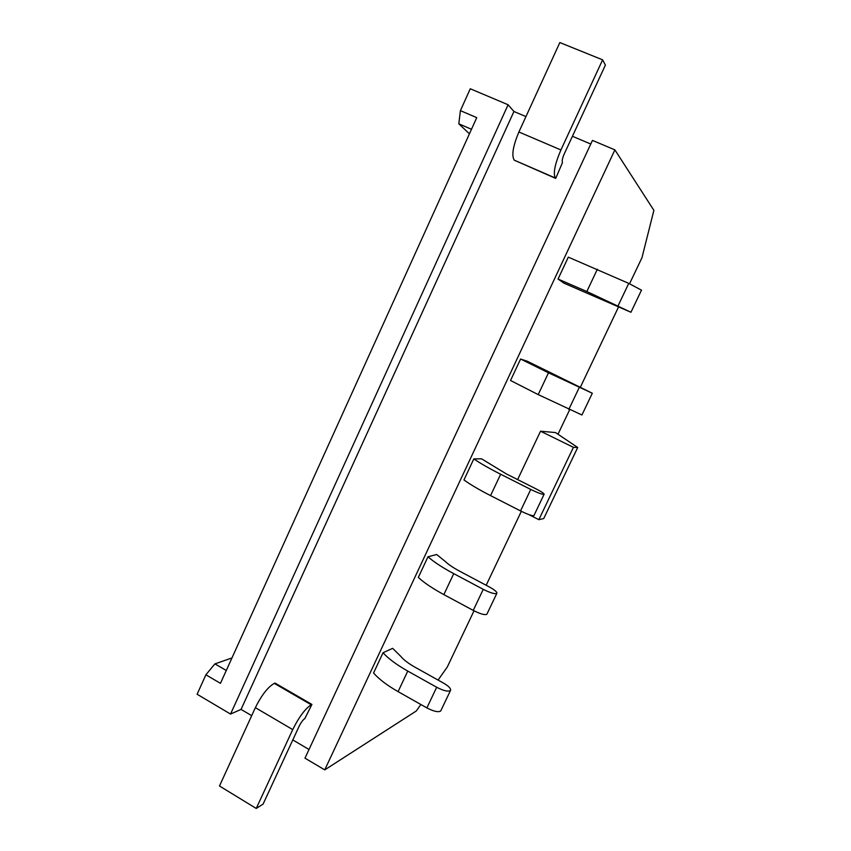 <?xml version="1.0" encoding="UTF-8"?>
<svg xmlns="http://www.w3.org/2000/svg" width="851" height="851" viewBox="0 0 851 851"><rect width="100%" height="100%" fill="white"/><g stroke="black" fill="none" stroke-linecap="round" stroke-linejoin="round"><path stroke-width="1.28" d="M309.009 749.497L292.808 739.934M251.683 715.67L241.056 709.404L513.94 111.502L508.1 104.758L230.547 714.063L197.113 694.246L205.889 674.79L220.452 683.342L476.751 117.64L460.402 110.641L470.273 88.77L508.1 104.758M590.764 144.032L572.425 136.266M525.95 116.587L513.94 111.502M602.614 59.847L605.391 65.091L564.224 153.978C562.373 158.275 561.788 161.147 562.479 162.594L555.714 178.412L514.238 160.158C511.43 155.478 512.983 146.085 518.897 131.99L559.841 42.55L602.614 59.847L560.926 149.957C554.852 164.137 552.99 173.487 555.341 178.008L555.714 178.412M275.022 683.066L311.913 704.437L304.818 718.595C302.956 719.84 301.063 722.382 299.158 726.211L263.076 804.121L256.236 808.45L219.484 785.994L255.364 707.649C261.597 695.118 267.905 687.034 274.288 683.374L275.022 683.066M614.89 149.882L324.742 769.878L304.977 758.167L592.456 140.404L614.89 149.882L653.887 210.335L641.994 257.64L629.57 283.745M324.742 769.878L416.288 710.989L420.862 704.5M474.018 610.816L447.264 667.046L438.084 680.077M618.475 307.094L580.371 387.205M569.627 409.788L557.99 434.244M521.333 511.323L486.166 585.275M540.545 431.202L573.414 447.339L577.712 447.498L555.522 432.574L540.545 431.202L517.621 479.581M558.043 279.054L586.839 291.521L630.942 312.264L563.958 283.16L558.043 279.054L568.308 257.14L628.751 283.372L641.484 290.17M520.589 359.026L548.501 372.791L538.204 394.609L510.536 380.493L520.589 359.026L527.322 361.26L592.307 393.247L581.967 414.916M473.826 458.88C480.081 463.221 489.017 468.337 500.643 474.241L490.548 495.612C478.985 489.676 470.124 484.442 463.965 479.932L473.826 458.88L481.56 458.817L506.356 473.911L535.96 488.825C541.608 491.74 544.31 493.58 544.076 494.335L534.002 515.44M427.979 556.777C433.776 561.915 442.36 567.543 453.743 573.648L443.86 594.604C432.531 588.445 424.011 582.722 418.32 577.403L427.979 556.777L436.669 554.501L445.35 561.532C448.413 564.5 453.381 567.83 460.253 571.521L489.261 586.913C494.782 589.966 497.292 592.126 496.814 593.402L487.006 613.965M383.035 652.749C388.386 658.674 396.63 664.78 407.767 671.088L398.087 691.629C386.992 685.278 378.812 679.066 373.557 672.992L383.035 652.749L392.651 648.345L400.768 656.323C403.555 659.78 408.32 663.418 415.043 667.227L443.488 683.087C448.871 686.257 451.2 688.736 450.487 690.501L440.924 710.532M241.056 709.404L230.547 714.063M577.712 447.498L543.725 518.546L538.853 519.684L528.95 514.632M573.414 447.339L538.853 519.684M471.475 129.278L458.817 123.821L460.402 110.641M469.433 133.788L458.817 123.821M226.281 670.482L214.941 663.876L205.889 674.79M231.951 657.961L214.941 663.876M548.501 372.791L592.307 393.247M538.204 394.609L581.935 414.99M500.643 474.241L530.758 489.442C537.917 492.92 542.364 494.548 544.076 494.335M490.548 495.612L520.546 510.919C527.684 514.408 532.141 515.983 533.917 515.642M453.743 573.648L483.251 589.349C490.304 592.87 494.825 594.221 496.814 593.402M443.86 594.604L473.241 610.401C480.272 613.933 484.804 615.23 486.846 614.284M407.767 671.088L436.691 687.268C443.637 690.821 448.232 691.906 450.487 690.501M398.087 691.629L426.872 707.904C433.797 711.468 438.414 712.489 440.722 710.968M311.913 704.437L311.221 704.777C305.19 708.692 299.02 716.967 292.723 729.594L256.236 808.45M597.349 269.246L586.839 291.521M628.751 283.372L618.103 305.764M579.254 387.471L568.819 409.395M530.758 489.442L520.546 510.919M483.251 589.349L473.241 610.401M436.691 687.268L426.872 707.904M555.341 178.008L514.238 160.158M560.926 149.957L518.897 131.99M311.221 704.777L274.288 683.374M292.723 729.594L255.364 707.649M641.526 290.074L630.942 312.264"/></g></svg>
